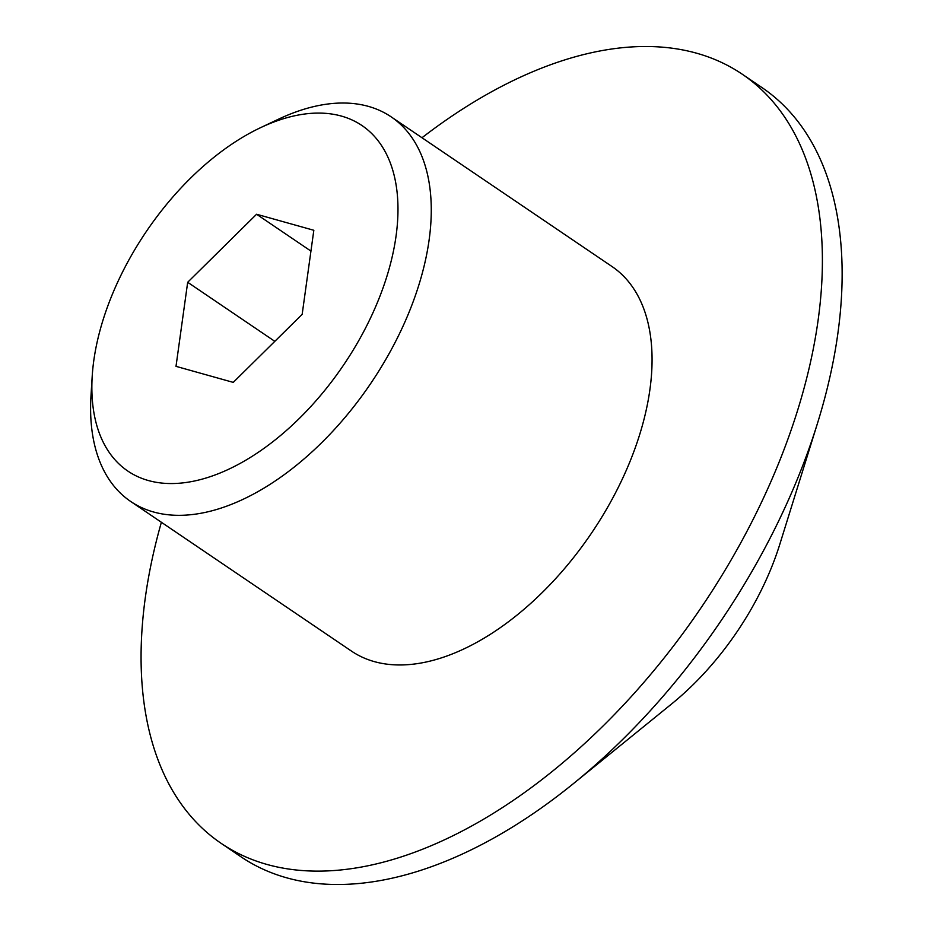 <?xml version="1.0" encoding="UTF-8"?>
<svg xmlns="http://www.w3.org/2000/svg" width="931" height="931" viewBox="0 0 931 931"><rect width="100%" height="100%" fill="white"/><g stroke="black" fill="none" stroke-linecap="round" stroke-linejoin="round"><path stroke-width="1.4" d="M92.216 376.089L90.994 395.733A232.261 132.551 -55.9 0 0 130.643 501.437A232.261 132.551 -55.9 0 0 234.007 503.31A232.261 132.551 -55.9 0 0 409.209 311.862A232.261 132.551 -55.9 0 0 391.241 116.91A232.261 132.551 -55.9 0 0 287.877 115.037A232.261 132.551 -55.9 0 0 278.357 119.249L260.575 127.663A208.695 119.098 -55.9 0 0 92.216 376.089A208.695 119.098 -55.9 0 0 220.717 472.75A208.695 119.098 -55.9 0 0 396.059 236.02A208.695 119.098 -55.9 0 0 269.129 123.881A208.695 119.098 -55.9 0 0 260.575 127.663M130.643 501.437L351.441 651.083A232.261 132.551 -55.9 0 0 454.805 652.945A232.261 132.551 -55.9 0 0 630.008 461.497A232.261 132.551 -55.9 0 0 612.039 266.545L391.241 116.91M161.377 522.279A464.522 265.114 -55.9 0 0 221.136 843.346L240.873 856.729A464.522 265.114 -55.9 0 0 447.602 860.465A464.522 265.114 -55.9 0 0 573.415 783.623A464.522 265.114 -55.9 0 0 817.395 423.605A464.522 265.114 -55.9 0 0 762.082 87.654L742.344 74.271A464.522 265.114 -55.9 0 0 535.616 70.535A464.522 265.114 -55.9 0 0 421.987 137.741M221.136 843.346A464.522 265.114 -55.9 0 0 427.864 847.094A464.522 265.114 -55.9 0 0 778.281 464.173A464.522 265.114 -55.9 0 0 742.344 74.271M573.415 783.623L671.542 704.011A206.135 117.643 -55.9 0 0 779.817 544.251L817.395 423.605M302.168 314.341L233.25 382.385L176.006 366.349L187.678 282.279L256.584 214.246L313.828 230.283L302.168 314.341M256.584 214.246L310.942 251.091M187.678 282.279L274.82 341.34"/></g></svg>
